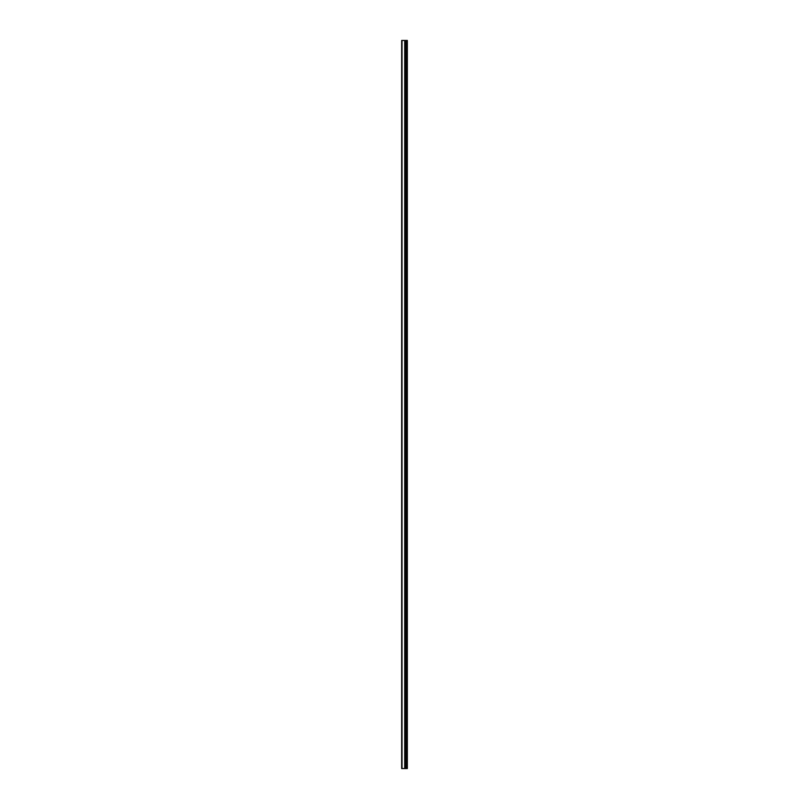 <?xml version="1.0" encoding="UTF-8"?>
<svg xmlns="http://www.w3.org/2000/svg" width="809" height="809" viewBox="0 0 809 809"><rect width="100%" height="100%" fill="white"/><g stroke="black" fill="none" stroke-linecap="round" stroke-linejoin="round"><path stroke-width="1.21" d="M401.668 768.55L404.824 768.55L404.824 40.45L401.668 40.45L401.668 768.55M404.824 768.55L407.332 768.55L407.332 40.45L404.824 40.45M406.917 768.55L406.917 40.45M405.865 768.55L405.865 40.45M405.198 768.55L405.198 40.45M402.022 768.55L402.022 40.45M406.33 768.55L406.33 40.45M406.229 768.55L406.229 40.45M405.926 768.55L405.926 40.45M405.137 768.55L405.137 40.45M404.722 768.55L404.722 40.45"/></g></svg>

